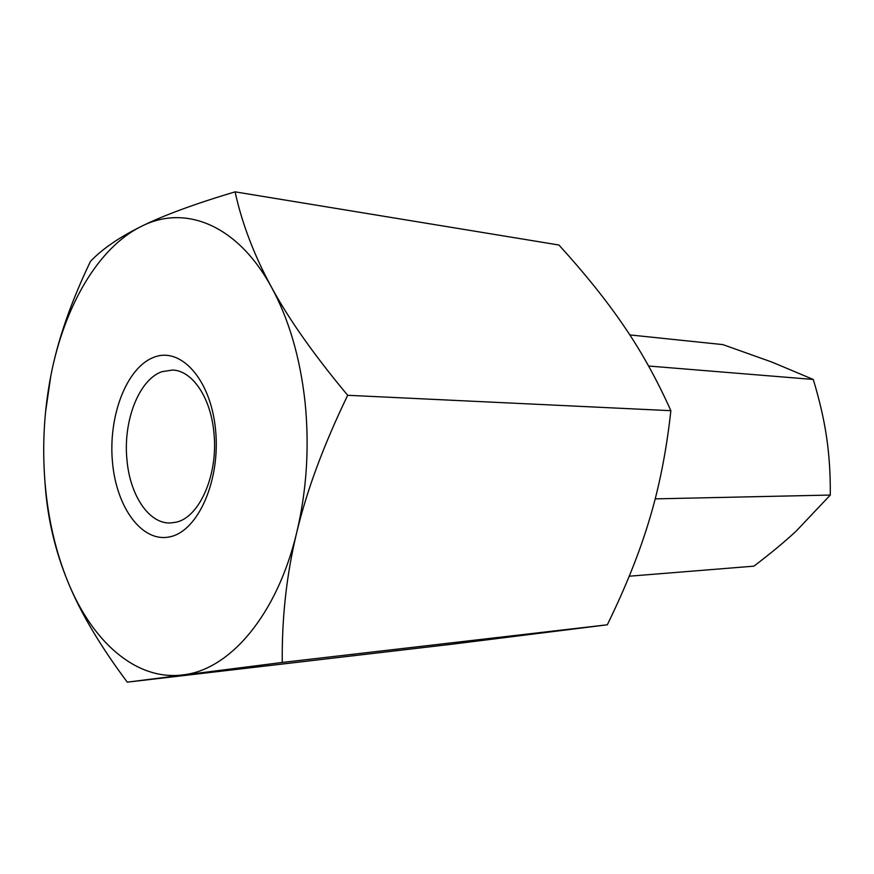 <?xml version="1.0" encoding="UTF-8"?>
<svg xmlns="http://www.w3.org/2000/svg" width="874" height="874" viewBox="0 0 874 874"><rect width="100%" height="100%" fill="white"/><g stroke="black" fill="none" stroke-linecap="round" stroke-linejoin="round"><path stroke-width="1.31" d="M162.007 371.668C138.999 379.524 123.048 420.776 126.916 459.363C129.745 494.968 148.853 524.039 170.485 522.969L175.947 522.215C199.534 517.572 218.489 474.385 213.901 432.674C210.798 397.583 192.324 370.565 172.615 370.041L162.007 371.668M153.715 357.346C180.743 346.301 210.852 379.436 215.561 429.811C220.674 480.077 198.245 530.889 170.222 536.745C142.265 543.355 116.231 507.565 112.429 461.647C108.245 415.827 126.588 367.659 153.715 357.346M347.688 395.288C314.159 355.128 288.802 319.185 271.617 287.437C288.988 319.458 300.143 357.717 305.07 402.182C309.516 446.898 306.741 490.303 296.745 532.419C306.763 490.543 323.741 444.822 347.688 395.288L670.871 410.693C666.501 450.449 659.389 486.61 649.535 519.189C639.834 551.865 625.751 587.066 607.31 624.79L450.35 644.411L127.276 682.157L282.269 662.448L607.31 624.79M44.716 478.668L45.35 487.31C47.895 520.074 55.488 551.723 68.096 582.281C55.718 551.975 48.026 518.697 45.011 482.448C42.116 446.21 44.071 410.562 50.878 375.514L45.514 412.331M282.269 662.448C281.767 617.754 286.585 574.415 296.745 532.419C277.08 615.22 229.556 670.008 182.939 674.892C136.027 680.955 92.447 641.833 68.096 582.281C80.528 612.707 100.259 645.995 127.276 682.157M235.073 191.843C194.727 203.904 163.591 215.365 141.643 226.246C119.41 237.193 102.345 248.893 90.481 261.359C70.936 302.109 57.739 340.161 50.878 375.514C64.283 306.577 97.975 247.56 141.643 226.246C184.873 204.243 237.477 224.487 271.617 287.437C254.225 255.525 242.043 223.657 235.073 191.843L558.945 245.015C585.198 273.923 606.917 301.017 624.091 326.33C641.341 351.49 656.931 379.611 670.871 410.693M655.183 498.868L830.289 495.055L796.225 531.053C784.481 541.978 770.365 553.679 753.891 566.155L629.225 576.206M629.815 334.917L722.864 344.607L771.895 362.076L813.268 379.458C819.55 400.161 823.985 419.378 826.575 437.12C829.229 454.851 830.464 474.167 830.289 495.055M648.574 366.02L813.268 379.458"/></g></svg>

